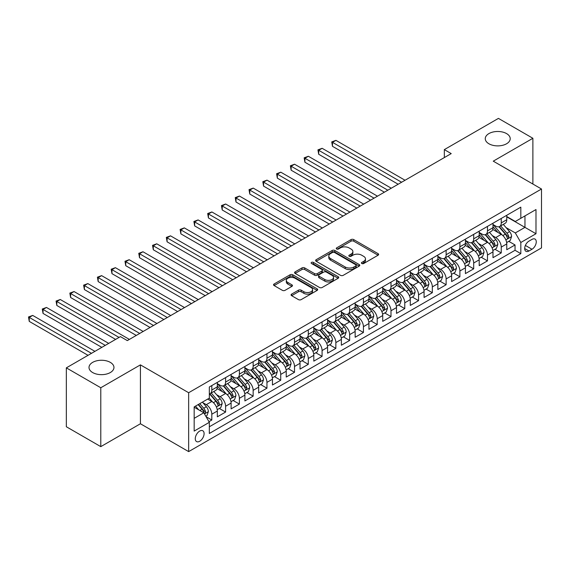 <?xml version="1.0" encoding="UTF-8"?>
<svg xmlns="http://www.w3.org/2000/svg" width="570" height="570" viewBox="0 0 570 570"><rect width="100%" height="100%" fill="white"/><g stroke="black" fill="none" stroke-linecap="round" stroke-linejoin="round"><path stroke-width="0.85" d="M361.808 263.518A1.339 0.777 0 0 0 363.703 263.518L378.081 255.218A1.917 1.104 0 0 0 378.637 254.441A1.917 1.104 0 0 0 378.081 253.657L353.728 239.599A1.917 1.104 0 0 0 351.02 239.599L336.649 247.893A1.339 0.777 0 0 0 336.25 248.442A1.339 0.777 0 0 0 336.649 248.99A1.339 0.777 0 0 0 338.537 248.99L340.397 247.914A6.12 3.534 0 0 1 349.061 247.914L351.091 249.09A6.12 3.534 0 0 1 352.88 251.584A6.12 3.534 0 0 1 351.091 254.085L349.225 255.161A1.339 0.777 0 0 0 348.833 255.709A1.339 0.777 0 0 0 349.225 256.251A1.339 0.777 0 0 0 351.12 256.251L352.98 255.182A6.12 3.534 0 0 1 361.644 255.182L363.667 256.35A6.12 3.534 0 0 1 365.463 258.851A6.12 3.534 0 0 1 363.667 261.352L361.808 262.421A1.339 0.777 0 0 0 361.416 262.969A1.339 0.777 0 0 0 361.808 263.518L361.808 262.421M110.302 362.363A12.476 7.203 0 0 0 96.708 360.803A12.476 7.203 0 0 0 89.005 367.458A12.476 7.203 0 0 0 92.661 372.552A12.476 7.203 0 0 0 106.255 374.112A12.476 7.203 0 0 0 113.957 367.458A12.476 7.203 0 0 0 110.302 362.363M506.559 133.587A12.476 7.203 0 0 0 492.964 132.026A12.476 7.203 0 0 0 485.262 138.681A12.476 7.203 0 0 0 488.918 143.775A12.476 7.203 0 0 0 502.512 145.336A12.476 7.203 0 0 0 510.214 138.681A12.476 7.203 0 0 0 506.559 133.587M199.685 441.266A6.234 3.598 120 0 0 203.761 435.772A6.234 3.598 120 0 0 202.806 430.77A6.234 3.598 120 0 0 199.685 431.077A6.234 3.598 120 0 0 195.61 436.577A6.234 3.598 120 0 0 196.565 441.572A6.234 3.598 120 0 0 199.685 441.266M291.626 294.113A1.917 1.104 0 0 0 291.07 294.897A1.917 1.104 0 0 0 291.626 295.68L298.459 299.62A1.917 1.104 0 0 0 301.167 299.62L317.134 290.408A1.917 1.104 0 0 0 317.69 289.624A1.917 1.104 0 0 0 317.134 288.847L292.781 274.783A1.917 1.104 0 0 0 290.073 274.783L274.106 284.002A1.917 1.104 0 0 0 273.55 284.779A1.917 1.104 0 0 0 274.106 285.563L282.364 290.329A1.917 1.104 0 0 0 285.064 290.329L291.897 286.382A1.917 1.104 0 0 0 292.46 285.606A1.917 1.104 0 0 0 291.897 284.822L287.807 282.456A5.116 2.957 0 0 1 286.311 280.369A5.116 2.957 0 0 1 289.467 277.64A5.116 2.957 0 0 1 295.046 278.281L311.078 287.536A5.116 2.957 0 0 1 312.574 289.624A5.116 2.957 0 0 1 309.417 292.353A5.116 2.957 0 0 1 303.839 291.712L301.167 290.173A1.917 1.104 0 0 0 298.459 290.173L291.626 294.113L291.626 295.68M140.419 364.871L100.79 387.75L66.334 367.857L66.334 426.745L100.79 446.638L140.419 423.759L188.656 451.611L188.656 392.723L140.419 364.871L140.419 423.759M532.886 184.039L532.886 138.282L493.257 161.16L541.5 189.012L188.656 392.723M532.886 138.282L498.429 118.389L444.329 149.625L444.329 157.584M66.334 367.857L120.434 336.621L127.324 340.603L451.219 153.601L444.329 149.625M340.532 275.331A1.917 1.104 0 0 0 343.24 275.331L359.207 266.112A1.917 1.104 0 0 0 359.763 265.335A1.917 1.104 0 0 0 359.207 264.551L334.854 250.494A1.917 1.104 0 0 0 332.146 250.494L316.186 259.706A1.917 1.104 0 0 0 315.623 260.49A1.917 1.104 0 0 0 316.186 261.274L340.532 275.331M312.054 263.81A1.339 0.777 0 0 1 313.407 263.995L338.145 278.274L322.207 287.48A1.917 1.104 0 0 1 319.499 287.48L295.146 273.415L295.146 271.854A1.917 1.104 0 0 0 294.583 272.638A1.917 1.104 0 0 0 295.146 273.415M295.146 271.854L301.979 267.914A1.917 1.104 0 0 1 304.686 267.914L314.562 273.614A1.917 1.104 0 0 0 317.269 273.614L321.801 270.999A1.917 1.104 0 0 0 322.356 270.216A1.917 1.104 0 0 0 321.801 269.432L311.519 263.497A1.339 0.777 0 0 1 311.12 262.948A1.339 0.777 0 0 1 311.954 262.236A1.339 0.777 0 0 1 313.407 262.407L338.167 276.699A1.917 1.104 0 0 1 338.73 277.476A1.917 1.104 0 0 1 338.167 278.26L338.167 276.699M208.955 421.672L211.812 420.019L206.091 416.72M202.842 402.662L206.297 404.664A7.795 4.503 60 0 1 211.812 414.212L217.327 411.027L217.327 416.834L225.599 412.06L219.322 408.441M216.621 394.704L220.084 396.706A7.795 4.503 60 0 1 225.599 406.253L231.107 403.068L231.107 408.875L239.379 404.101L233.109 400.482M230.408 386.745L233.864 388.747A7.795 4.503 60 0 1 239.379 398.295L244.893 395.11L244.893 400.924L253.158 396.15L246.888 392.523M244.188 378.793L247.651 380.789A7.795 4.503 60 0 1 253.158 390.336L258.673 387.151L258.673 392.965L266.945 388.191L260.675 384.572M257.968 370.835L261.43 372.83A7.795 4.503 60 0 1 266.945 382.377L272.46 379.2L272.46 385.007L280.725 380.233L274.455 376.613M271.755 362.876L275.217 364.871A7.795 4.503 60 0 1 280.725 374.426L286.24 371.241L286.24 377.048L294.512 372.274L288.242 368.655M285.534 354.918L288.997 356.913A7.795 4.503 60 0 1 294.512 366.467L300.027 363.282L300.027 369.089L308.292 364.315L302.022 360.696M299.321 346.959L302.777 348.961A7.795 4.503 60 0 1 308.292 358.509L313.806 355.324L313.806 361.131L322.079 356.357L315.801 352.737M313.101 339L316.564 341.003A7.795 4.503 60 0 1 322.079 350.55L327.586 347.365L327.586 353.179L335.858 348.398L329.588 344.779M326.888 331.049L330.344 333.044A7.795 4.503 60 0 1 335.858 342.591L341.373 339.406L341.373 345.221L349.645 340.447L343.368 336.82M340.668 323.09L344.13 325.085A7.795 4.503 60 0 1 349.645 334.633L355.153 331.455L355.153 337.262L363.425 332.488L357.155 328.869M354.454 315.132L357.91 317.127A7.795 4.503 60 0 1 363.425 326.674L368.94 323.496L368.94 329.303L377.205 324.53L370.935 320.91M368.234 307.173L371.697 309.168A7.795 4.503 60 0 1 377.205 318.723L382.719 315.538L382.719 321.345L390.992 316.571L384.722 312.951M382.014 299.214L385.477 301.216A7.795 4.503 60 0 1 390.992 310.764L396.506 307.579L396.506 313.386L404.771 308.612L398.501 304.993M395.801 291.256L399.264 293.258A7.795 4.503 60 0 1 404.771 302.805L410.286 299.62L410.286 305.435L418.558 300.654L412.288 297.034M409.581 283.297L413.043 285.299A7.795 4.503 60 0 1 418.558 294.847L424.073 291.662L424.073 297.476L432.338 292.702L426.068 289.076M423.368 275.346L426.823 277.341A7.795 4.503 60 0 1 432.338 286.888L437.853 283.71L437.853 289.517L446.125 284.743L439.848 281.124M437.147 267.387L440.61 269.382A7.795 4.503 60 0 1 446.125 278.93L451.632 275.752L451.632 281.559L459.905 276.785L453.635 273.165M450.934 259.428L454.39 261.423A7.795 4.503 60 0 1 459.905 270.978L465.419 267.793L465.419 273.6L473.691 268.826L467.414 265.207M464.714 251.47L468.177 253.472A7.795 4.503 60 0 1 473.691 263.019L479.199 259.834L479.199 265.641L487.471 260.868L481.201 257.248M478.501 243.511L481.956 245.513A7.795 4.503 60 0 1 487.471 255.061L492.986 251.876L492.986 257.683L501.251 252.909L501.251 247.102A7.795 4.503 -120 0 0 495.743 237.555L492.28 235.553M494.981 249.29L501.251 252.909M217.327 411.027A7.795 4.503 -120 0 0 211.812 401.48L207.68 399.093M231.107 403.068A7.795 4.503 -120 0 0 225.599 393.521L217.07 388.597M244.893 395.11A7.795 4.503 -120 0 0 239.379 385.562L230.857 380.639M258.673 387.151A7.795 4.503 -120 0 0 253.158 377.604L244.637 372.687M272.46 379.2A7.795 4.503 -120 0 0 266.945 369.645L258.424 364.729M286.24 371.241A7.795 4.503 -120 0 0 280.725 361.694L272.204 356.77M300.027 363.282A7.795 4.503 -120 0 0 294.512 353.735L285.983 348.812M313.806 355.324A7.795 4.503 -120 0 0 308.292 345.776L299.77 340.853M327.586 347.365A7.795 4.503 -120 0 0 322.079 337.818L313.55 332.894M341.373 339.406A7.795 4.503 -120 0 0 335.858 329.859L327.337 324.943M355.153 331.455A7.795 4.503 -120 0 0 349.645 321.9L341.117 316.984M368.94 323.496A7.795 4.503 -120 0 0 363.425 313.949L354.903 309.026M382.719 315.538A7.795 4.503 -120 0 0 377.205 305.99L368.683 301.067M396.506 307.579A7.795 4.503 -120 0 0 390.992 298.032L382.47 293.108M410.286 299.62A7.795 4.503 -120 0 0 404.771 290.073L396.25 285.15M424.073 291.662A7.795 4.503 -120 0 0 418.558 282.114L410.03 277.191M437.853 283.71A7.795 4.503 -120 0 0 432.338 274.156L423.816 269.24M451.632 275.752A7.795 4.503 -120 0 0 446.125 266.197L437.596 261.281M465.419 267.793A7.795 4.503 -120 0 0 459.905 258.246L451.383 253.322M479.199 259.834A7.795 4.503 -120 0 0 473.691 250.287L465.163 245.364M492.986 251.876A7.795 4.503 -120 0 0 487.471 242.328L478.95 237.405M531.988 239.386L528.96 241.131A6.042 3.491 120 0 0 525.013 246.461A6.042 3.491 120 0 0 525.939 251.299A6.042 3.491 120 0 0 528.96 250.999L531.988 249.254A6.042 3.491 120 0 0 535.935 243.924A6.042 3.491 120 0 0 535.009 239.087A6.042 3.491 120 0 0 531.988 239.386M188.656 451.611L541.5 247.9L541.5 189.012M194.171 418.344L203.818 412.78L209.333 422.327L209.333 433.471L520.823 253.629L520.823 242.485L515.316 232.938L506.06 227.601M209.333 422.327L194.171 431.077L194.171 406.887L209.333 398.138L209.333 386.994L520.823 207.152L520.823 218.296L535.985 209.546L535.985 233.736L520.823 242.485M217.327 383.653L220.084 385.242A7.795 4.503 60 0 0 223.982 385.634L229.496 382.449A7.795 4.503 -120 0 0 231.107 378.879L231.107 374.419M231.107 375.694L233.864 377.29A7.795 4.503 60 0 0 237.761 377.675L243.276 374.49A7.795 4.503 -120 0 0 244.893 370.92L244.893 366.467M244.893 367.736L247.651 369.332A7.795 4.503 60 0 0 251.548 369.716L257.063 366.531A7.795 4.503 -120 0 0 258.673 362.962L258.673 358.509M258.673 359.784L261.43 361.373A7.795 4.503 60 0 0 265.328 361.758L270.843 358.573A7.795 4.503 -120 0 0 272.46 355.003L272.46 350.55M272.46 351.825L275.217 353.414A7.795 4.503 60 0 0 279.115 353.799L284.622 350.614A7.795 4.503 -120 0 0 286.24 347.052L286.24 342.591M286.24 343.867L288.997 345.456A7.795 4.503 60 0 0 292.894 345.84L298.409 342.663A7.795 4.503 -120 0 0 300.027 339.093L300.027 334.633M300.027 335.908L302.777 337.497A7.795 4.503 60 0 0 306.681 337.889L312.189 334.704A7.795 4.503 -120 0 0 313.806 331.134L313.806 326.674M313.806 327.95L316.564 329.546A7.795 4.503 60 0 0 320.461 329.93L325.976 326.745A7.795 4.503 -120 0 0 327.586 323.176L327.586 318.723M327.586 319.991L330.344 321.587A7.795 4.503 60 0 0 334.241 321.972L339.756 318.787A7.795 4.503 -120 0 0 341.373 315.217L341.373 310.764M341.373 312.032L344.13 313.628A7.795 4.503 60 0 0 348.028 314.013L353.543 310.828A7.795 4.503 -120 0 0 355.153 307.259L355.153 302.805M355.153 304.081L357.91 305.67A7.795 4.503 60 0 0 361.808 306.054L367.322 302.87A7.795 4.503 -120 0 0 368.94 299.3L368.94 294.847M368.94 296.122L371.697 297.711A7.795 4.503 60 0 0 375.594 298.096L381.109 294.918A7.795 4.503 -120 0 0 382.719 291.348L382.719 286.888M382.719 288.163L385.477 289.752A7.795 4.503 60 0 0 389.374 290.137L394.889 286.959A7.795 4.503 -120 0 0 396.506 283.39L396.506 278.93M396.506 280.205L399.264 281.794A7.795 4.503 60 0 0 403.161 282.186L408.669 279.001A7.795 4.503 -120 0 0 410.286 275.431L410.286 270.978M410.286 272.246L413.043 273.842A7.795 4.503 60 0 0 416.941 274.227L422.455 271.042A7.795 4.503 -120 0 0 424.073 267.472L424.073 263.019M424.073 264.288L426.823 265.884A7.795 4.503 60 0 0 430.728 266.268L436.235 263.084A7.795 4.503 -120 0 0 437.853 259.514L437.853 255.061M437.853 256.336L440.61 257.925A7.795 4.503 60 0 0 444.507 258.31L450.022 255.125A7.795 4.503 -120 0 0 451.632 251.555L451.632 247.102M451.632 248.378L454.39 249.966A7.795 4.503 60 0 0 458.287 250.351L463.802 247.173A7.795 4.503 -120 0 0 465.419 243.604L465.419 239.143M465.419 240.419L468.177 242.008A7.795 4.503 60 0 0 472.074 242.393L477.589 239.215A7.795 4.503 -120 0 0 479.199 235.645L479.199 231.185M479.199 232.46L481.956 234.049A7.795 4.503 60 0 0 485.854 234.441L491.368 231.256A7.795 4.503 -120 0 0 492.986 227.686L492.986 223.226M209.333 426.78L515.038 250.287L515.038 244.958L506.766 249.731L506.766 243.917A7.795 4.503 -120 0 0 501.251 234.37L492.729 229.446M492.986 224.502L495.743 226.098A7.795 4.503 -120 0 0 499.641 226.482A7.795 4.503 -120 0 0 501.251 222.913L501.251 218.453M499.641 226.482L505.155 223.297A7.795 4.503 -120 0 0 506.766 219.728L506.766 215.275M211.812 385.562L211.812 390.015A7.795 4.503 60 0 1 210.195 393.585A7.795 4.503 60 0 1 209.333 393.906M210.195 393.585L215.709 390.407A7.795 4.503 -120 0 0 217.327 386.838L217.327 382.377M225.599 377.604L225.599 382.064A7.795 4.503 60 0 1 223.982 385.634M239.379 369.645L239.379 374.105A7.795 4.503 60 0 1 237.761 377.675M253.158 361.694L253.158 366.147A7.795 4.503 60 0 1 251.548 369.716M266.945 353.735L266.945 358.188A7.795 4.503 60 0 1 265.328 361.758M280.725 345.776L280.725 350.229A7.795 4.503 60 0 1 279.115 353.799M294.512 337.818L294.512 342.271A7.795 4.503 60 0 1 292.894 345.84M308.292 329.859L308.292 334.319A7.795 4.503 60 0 1 306.681 337.889M322.079 321.9L322.079 326.361A7.795 4.503 60 0 1 320.461 329.93M335.858 313.942L335.858 318.402A7.795 4.503 60 0 1 334.241 321.972M349.645 305.99L349.645 310.443A7.795 4.503 60 0 1 348.028 314.013M363.425 298.032L363.425 302.485A7.795 4.503 60 0 1 361.808 306.054M377.205 290.073L377.205 294.526A7.795 4.503 60 0 1 375.594 298.096M390.992 282.114L390.992 286.575A7.795 4.503 60 0 1 389.374 290.137M404.771 274.156L404.771 278.616A7.795 4.503 60 0 1 403.161 282.186M418.558 266.197L418.558 270.657A7.795 4.503 60 0 1 416.941 274.227M432.338 258.246L432.338 262.699A7.795 4.503 60 0 1 430.728 266.268M446.125 250.287L446.125 254.74A7.795 4.503 60 0 1 444.507 258.31M459.905 242.328L459.905 246.782A7.795 4.503 60 0 1 458.287 250.351M473.691 234.37L473.691 238.83A7.795 4.503 60 0 1 472.074 242.393M487.471 226.411L487.471 230.871A7.795 4.503 60 0 1 485.854 234.441M487.471 255.061L487.471 260.868M473.691 263.019L473.691 268.826M459.905 270.978L459.905 276.785M446.125 278.93L446.125 284.743M432.338 286.888L432.338 292.702M418.558 294.847L418.558 300.654M404.771 302.805L404.771 308.612M390.992 310.764L390.992 316.571M377.205 318.723L377.205 324.53M363.425 326.674L363.425 332.488M349.645 334.633L349.645 340.447M335.858 342.591L335.858 348.398M322.079 350.55L322.079 356.357M308.292 358.509L308.292 364.315M294.512 366.467L294.512 372.274M280.725 374.426L280.725 380.233M266.945 382.377L266.945 388.191M253.158 390.336L253.158 396.15M239.379 398.295L239.379 404.101M225.599 406.253L225.599 412.06M211.812 414.212L211.812 420.019M203.818 412.78L194.171 407.208M515.316 232.938L524.963 227.366L524.963 215.909L535.985 209.546M506.766 216.864L535.985 233.736M506.766 216.543L515.316 221.481L520.823 218.296M100.79 387.75L100.79 446.638M508.768 241.331L515.038 244.958M515.038 250.287L520.823 253.629M362.342 263.703L363.667 262.941A6.12 3.534 0 0 0 365.463 260.44L365.463 258.851M352.88 251.584L352.88 253.18A6.12 3.534 0 0 1 351.091 255.681L349.766 256.443M378.053 255.232L353.728 241.188A1.917 1.104 0 0 0 351.02 241.188L337.184 249.176M359.178 266.126L334.854 252.083A1.917 1.104 0 0 0 332.146 252.083L316.208 261.288M355.822 265.884A1.339 0.777 0 0 0 356.214 265.335A1.339 0.777 0 0 0 355.822 264.786L334.447 252.446A1.339 0.777 0 0 0 332.552 252.446L330.593 253.579A6.12 3.534 0 0 0 328.797 256.08A6.12 3.534 0 0 0 330.593 258.581L345.206 267.009A6.12 3.534 0 0 0 353.863 267.009L355.822 265.884L355.822 267.472A1.339 0.777 0 0 0 356.214 266.924L356.214 265.335M328.797 256.08L328.797 257.668A6.12 3.534 0 0 0 330.593 260.169L330.593 258.581M355.822 267.472L353.863 268.605A6.12 3.534 0 0 1 345.206 268.605L330.593 260.169M295.174 273.429L301.979 269.503L301.979 267.914M322.356 270.216L322.356 271.805A1.917 1.104 0 0 1 321.801 272.588L317.269 275.203A1.917 1.104 0 0 1 314.562 275.203L304.686 269.503A1.917 1.104 0 0 0 301.979 269.503M324.807 279.528A5.116 2.957 0 0 0 330.386 280.169A5.116 2.957 0 0 0 333.543 277.44A5.116 2.957 0 0 0 332.046 275.353L326.396 272.089A1.917 1.104 0 0 0 323.689 272.089L319.157 274.704A1.917 1.104 0 0 0 318.602 275.488A1.917 1.104 0 0 0 319.157 276.272L324.807 279.528L324.807 281.124A5.116 2.957 0 0 0 330.386 281.765A5.116 2.957 0 0 0 333.543 279.029L333.543 277.44M318.602 275.488L318.602 277.077A1.917 1.104 0 0 0 319.157 277.861L319.157 276.272M324.807 281.124L319.157 277.861M312.574 289.624L312.574 291.22A5.116 2.957 0 0 1 309.417 293.949A5.116 2.957 0 0 1 303.839 293.308L301.167 291.762A1.917 1.104 0 0 0 298.459 291.762L291.655 295.695M286.311 280.369L286.311 281.958A5.116 2.957 0 0 0 287.807 284.052L287.807 282.456M291.876 286.397L287.807 284.052M317.105 290.422L292.781 276.379A1.917 1.104 0 0 0 290.073 276.379L274.134 285.577M506.652 242.556L510.214 240.497L511.589 236.522A5.166 2.985 -120 0 0 509.58 231.669L503.282 224.381M502.02 234.876L494.553 226.226A14.913 8.607 -120 0 0 492.986 224.587M497.924 232.446L493.748 227.608A12.376 7.146 -120 0 0 492.986 226.782M405.049 180.263L335.93 140.355L332.481 142.343L332.481 146.319L398.159 184.238M498.935 226.76L505.305 234.135A5.166 2.985 60 0 1 507.15 237.697L507.521 238.303L508.219 238.21L508.803 236.742A5.166 2.985 -120 0 0 506.958 233.18L500.659 225.891M499.313 226.639L506.153 234.562A2.629 1.518 60 0 1 506.816 235.595L508.803 236.742M332.481 146.319L331.726 141.901L401.601 182.25M331.726 141.901L335.93 140.355M492.865 250.515L496.427 248.456L497.809 244.473A5.166 2.985 -120 0 0 495.793 239.628L489.502 232.332M488.234 242.834L480.767 234.185A14.913 8.607 -120 0 0 479.199 232.546M484.144 240.405L479.961 235.567A12.376 7.146 -120 0 0 479.199 234.74M391.262 188.214L322.143 148.307L318.701 150.302L318.701 154.278L384.372 192.197M485.155 234.719L491.525 242.093A5.166 2.985 60 0 1 493.364 245.649L493.741 246.261L494.439 246.169L495.017 244.694A5.166 2.985 -120 0 0 493.178 241.138L486.88 233.85M485.526 234.598L492.373 242.521A2.629 1.518 60 0 1 493.036 243.554L495.017 244.694M318.701 154.278L317.939 149.86L387.821 190.209M317.939 149.86L322.143 148.307M479.085 258.466L482.647 256.415L484.023 252.432A5.166 2.985 -120 0 0 482.013 247.587L475.715 240.291M474.454 250.793L466.987 242.143A14.913 8.607 -120 0 0 465.419 240.504M470.357 248.363L466.182 243.525A12.376 7.146 -120 0 0 465.419 242.692M377.482 196.173L308.363 156.266L304.914 158.261L304.914 162.236L370.593 200.156M471.369 242.678L477.738 250.052A5.166 2.985 60 0 1 479.584 253.607L479.961 254.22L480.653 254.12L481.237 252.653A5.166 2.985 -120 0 0 479.391 249.097L473.1 241.801M471.746 242.556L478.586 250.479A2.629 1.518 60 0 1 479.256 251.513L481.237 252.653M304.914 162.236L304.159 157.819L374.034 198.161M304.159 157.819L308.363 156.266M465.305 266.425L468.861 264.373L470.243 260.39A5.166 2.985 -120 0 0 468.234 255.538L461.935 248.249M460.674 258.744L453.2 250.102A14.913 8.607 -120 0 0 451.632 248.463M456.577 256.322L452.395 251.484A12.376 7.146 -120 0 0 451.632 250.65M363.703 204.131L294.576 164.224L291.135 166.212L291.135 170.195L356.806 208.114M457.589 250.636L463.959 258.011A5.166 2.985 60 0 1 465.797 261.566L466.175 262.179L466.873 262.079L467.45 260.611A5.166 2.985 -120 0 0 465.612 257.056L459.313 249.76M457.959 250.515L464.807 258.438A2.629 1.518 60 0 1 465.469 259.464L467.45 260.611M291.135 170.195L290.372 165.777L360.254 206.119M290.372 165.777L294.576 164.224M451.518 274.384L455.081 272.325L456.456 268.349A5.166 2.985 -120 0 0 454.447 263.497L448.148 256.208M446.887 266.703L439.42 258.06A14.913 8.607 -120 0 0 437.853 256.422M442.79 264.281L438.615 259.443A12.376 7.146 -120 0 0 437.853 258.609M349.916 212.09L280.796 172.183L277.348 174.171L277.348 178.154L343.026 216.066M443.802 258.588L450.172 265.969A5.166 2.985 60 0 1 452.017 269.524L452.395 270.137L453.093 270.038L453.67 268.57A5.166 2.985 -120 0 0 451.832 265.007L445.533 257.718M444.18 258.474L451.027 266.397A2.629 1.518 60 0 1 451.689 267.423L453.67 268.57M277.348 178.154L276.592 173.736L346.474 214.078M276.592 173.736L280.796 172.183M437.739 282.342L441.301 280.283L442.676 276.308A5.166 2.985 -120 0 0 440.667 271.455L434.368 264.166M433.107 274.662L425.64 266.012A14.913 8.607 -120 0 0 424.073 264.373M429.011 272.232L424.835 267.401A12.376 7.146 -120 0 0 424.073 266.568M336.136 220.048L267.017 180.141L263.568 182.129L263.568 186.105L329.239 224.024M430.022 266.546L436.392 273.921A5.166 2.985 60 0 1 438.23 277.483L438.608 278.096L439.306 277.996L439.89 276.528A5.166 2.985 -120 0 0 438.045 272.966L431.747 265.677M430.4 266.425L437.24 274.355A2.629 1.518 60 0 1 437.903 275.381L439.89 276.528M263.568 186.105L262.813 181.695L332.688 222.036M262.813 181.695L267.017 180.141M423.952 290.301L427.514 288.242L428.897 284.266A5.166 2.985 -120 0 0 426.88 279.414L420.582 272.125M419.32 282.62L411.853 273.971A14.913 8.607 -120 0 0 410.286 272.332M415.224 280.191L411.048 275.36A12.376 7.146 -120 0 0 410.286 274.526M322.349 228.007L253.23 188.1L249.781 190.088L249.781 194.064L315.459 231.983M416.243 274.505L422.612 281.879A5.166 2.985 60 0 1 424.451 285.442L424.828 286.055L425.526 285.955L426.103 284.487A5.166 2.985 -120 0 0 424.265 280.924L417.967 273.636M416.613 274.384L423.46 282.307A2.629 1.518 60 0 1 424.123 283.34L426.103 284.487M249.781 194.064L249.026 189.646L318.908 229.995M249.026 189.646L253.23 188.1M410.172 298.26L413.734 296.201L415.11 292.225A5.166 2.985 -120 0 0 413.1 287.373L406.802 280.084M405.541 290.579L398.074 281.929A14.913 8.607 -120 0 0 396.506 280.29M401.444 288.149L397.269 283.311A12.376 7.146 -120 0 0 396.506 282.485M308.57 235.959L239.45 196.059L236.001 198.046L236.001 202.022L301.68 239.941M402.456 282.464L408.825 289.838A5.166 2.985 60 0 1 410.671 293.393L411.041 294.006L411.74 293.913L412.324 292.439A5.166 2.985 -120 0 0 410.478 288.883L404.18 281.594M402.833 282.342L409.673 290.265A2.629 1.518 60 0 1 410.336 291.298L412.324 292.439M236.001 202.022L235.246 197.605L305.121 237.954M235.246 197.605L239.45 196.059M396.385 306.211L399.948 304.159L401.33 300.176A5.166 2.985 -120 0 0 399.314 295.331L393.015 288.035M391.754 298.538L384.287 289.888A14.913 8.607 -120 0 0 382.719 288.249M387.664 296.108L383.482 291.27A12.376 7.146 -120 0 0 382.719 290.443M294.783 243.917L225.663 204.01L222.222 206.005L222.222 209.981L287.893 247.9M388.676 290.422L395.046 297.796A5.166 2.985 60 0 1 396.884 301.352L397.261 301.965L397.96 301.865L398.537 300.397A5.166 2.985 -120 0 0 396.699 296.842L390.4 289.553M389.046 290.301L395.894 298.224A2.629 1.518 60 0 1 396.556 299.257L398.537 300.397M222.222 209.981L221.459 205.563L291.341 245.912M221.459 205.563L225.663 204.01M382.605 314.17L386.168 312.118L387.543 308.135A5.166 2.985 -120 0 0 385.534 303.283L379.235 295.994M377.974 306.489L370.507 297.846A14.913 8.607 -120 0 0 368.94 296.208M373.877 304.067L369.702 299.229A12.376 7.146 -120 0 0 368.94 298.395M281.003 251.876L211.883 211.969L208.435 213.957L208.435 217.94L274.113 255.859M374.889 298.381L381.259 305.755A5.166 2.985 60 0 1 383.104 309.31L383.475 309.923L384.173 309.823L384.757 308.356A5.166 2.985 -120 0 0 382.912 304.8L376.613 297.504M375.267 298.26L382.107 306.183A2.629 1.518 60 0 1 382.769 307.209L384.757 308.356M208.435 217.94L207.68 213.522L277.554 253.864M207.68 213.522L211.883 211.969M368.819 322.128L372.381 320.076L373.763 316.094A5.166 2.985 -120 0 0 371.747 311.241L365.455 303.953M364.187 314.448L356.72 305.805A14.913 8.607 -120 0 0 355.153 304.166M360.097 312.025L355.915 307.187A12.376 7.146 -120 0 0 355.153 306.354M267.216 259.834L198.096 219.927L194.655 221.915L194.655 225.898L260.326 263.81M361.109 306.339L367.479 313.714A5.166 2.985 60 0 1 369.317 317.269L369.695 317.882L370.393 317.782L370.97 316.314A5.166 2.985 -120 0 0 369.132 312.759L362.834 305.463M361.48 306.218L368.327 314.141A2.629 1.518 60 0 1 368.99 315.167L370.97 316.314M194.655 225.898L193.893 221.481L263.775 261.822M193.893 221.481L198.096 219.927M355.039 330.087L358.601 328.028L359.976 324.052A5.166 2.985 -120 0 0 357.967 319.2L351.669 311.911M350.408 322.406L342.94 313.764A14.913 8.607 -120 0 0 341.373 312.118M346.311 319.984L342.135 315.146A12.376 7.146 -120 0 0 341.373 314.312M253.436 267.793L184.317 227.886L180.868 229.874L180.868 233.857L246.546 271.769M347.322 314.291L353.692 321.665A5.166 2.985 60 0 1 355.538 325.228L355.915 325.841L356.606 325.741L357.19 324.273A5.166 2.985 -120 0 0 355.345 320.711L349.054 313.422M347.7 314.17L354.54 322.1A2.629 1.518 60 0 1 355.21 323.126L357.19 324.273M180.868 233.857L180.113 229.439L249.988 269.781M180.113 229.439L184.317 227.886M341.259 338.046L344.814 335.987L346.197 332.011A5.166 2.985 -120 0 0 344.187 327.159L337.889 319.87M336.628 330.365L329.154 321.715A14.913 8.607 -120 0 0 327.586 320.076M332.531 327.935L328.349 323.105A12.376 7.146 -120 0 0 327.586 322.271M239.657 275.752L170.53 235.845L167.088 237.833L167.088 241.808L232.76 279.728M333.543 322.25L339.912 329.624A5.166 2.985 60 0 1 341.751 333.186L342.128 333.799L342.827 333.699L343.404 332.232A5.166 2.985 -120 0 0 341.565 328.669L335.267 321.38M333.913 322.128L340.76 330.051A2.629 1.518 60 0 1 341.423 331.084L343.404 332.232M167.088 241.808L166.326 237.398L236.208 277.74M166.326 237.398L170.53 235.845M327.472 346.004L331.035 343.945L332.41 339.969A5.166 2.985 -120 0 0 330.401 335.117L324.102 327.828M322.841 338.323L315.374 329.674A14.913 8.607 -120 0 0 313.806 328.035M318.744 335.894L314.569 331.056A12.376 7.146 -120 0 0 313.806 330.23M225.87 283.703L156.75 243.803L153.302 245.791L153.302 249.767L218.98 287.686M319.756 330.208L326.126 337.583A5.166 2.985 60 0 1 327.971 341.138L328.349 341.751L329.047 341.658L329.624 340.183A5.166 2.985 -120 0 0 327.786 336.628L321.487 329.339M320.133 330.087L326.981 338.01A2.629 1.518 60 0 1 327.643 339.043L329.624 340.183M153.302 249.767L152.546 245.349L222.428 285.698M152.546 245.349L156.75 243.803M313.692 353.956L317.255 351.904L318.63 347.921A5.166 2.985 -120 0 0 316.621 343.076L310.322 335.78M309.061 346.282L301.594 337.632A14.913 8.607 -120 0 0 300.027 335.994M304.964 343.853L300.789 339.015A12.376 7.146 -120 0 0 300.027 338.188M212.09 291.662L142.97 251.755L139.522 253.75L139.522 257.726L205.193 295.645M305.976 338.167L312.346 345.541A5.166 2.985 60 0 1 314.184 349.096L314.562 349.709L315.26 349.61L315.844 348.142A5.166 2.985 -120 0 0 313.999 344.586L307.7 337.298M306.354 338.046L313.194 345.969A2.629 1.518 60 0 1 313.856 347.002L315.844 348.142M139.522 257.726L138.767 253.308L208.641 293.657M138.767 253.308L142.97 251.755M299.906 361.914L303.468 359.862L304.85 355.88A5.166 2.985 -120 0 0 302.834 351.035L296.535 343.738M295.274 354.234L287.807 345.591A14.913 8.607 -120 0 0 286.24 343.952M291.177 351.811L287.002 346.973A12.376 7.146 -120 0 0 286.24 346.14M198.303 299.62L129.183 259.713L125.742 261.701L125.742 265.684L191.413 303.603M292.196 346.125L298.566 353.5A5.166 2.985 60 0 1 300.404 357.055L300.782 357.668L301.48 357.568L302.057 356.1A5.166 2.985 -120 0 0 300.219 352.545L293.921 345.249M292.567 346.004L299.414 353.927A2.629 1.518 60 0 1 300.077 354.953L302.057 356.1M125.742 265.684L124.98 261.267L194.862 301.608M124.98 261.267L129.183 259.713M286.126 369.873L289.688 367.821L291.063 363.838A5.166 2.985 -120 0 0 289.054 358.986L282.756 351.697M281.495 362.192L274.028 353.55A14.913 8.607 -120 0 0 272.46 351.911M277.398 359.77L273.222 354.932A12.376 7.146 -120 0 0 272.46 354.098M184.523 307.579L115.404 267.672L111.955 269.66L111.955 273.643L177.633 311.555M278.409 354.084L284.779 361.458A5.166 2.985 60 0 1 286.625 365.014L286.995 365.626L287.693 365.527L288.278 364.059A5.166 2.985 -120 0 0 286.432 360.504L280.134 353.208M278.787 353.963L285.627 361.886A2.629 1.518 60 0 1 286.29 362.912L288.278 364.059M111.955 273.643L111.2 269.225L181.075 309.567M111.2 269.225L115.404 267.672M272.339 377.832L275.901 375.772L277.284 371.797A5.166 2.985 -120 0 0 275.267 366.945L268.969 359.656M267.708 370.151L260.241 361.508A14.913 8.607 -120 0 0 258.673 359.862M263.618 367.728L259.435 362.891A12.376 7.146 -120 0 0 258.673 362.057M170.736 315.538L101.617 275.631L98.175 277.618L98.175 281.601L163.847 319.514M264.63 362.036L270.999 369.41A5.166 2.985 60 0 1 272.838 372.972L273.215 373.585L273.913 373.485L274.491 372.018A5.166 2.985 -120 0 0 272.652 368.455L266.354 361.166M265 361.914L271.847 369.845A2.629 1.518 60 0 1 272.51 370.87L274.491 372.018M98.175 281.601L97.413 277.184L167.295 317.526M97.413 277.184L101.617 275.631M258.559 385.79L262.122 383.731L263.497 379.755A5.166 2.985 -120 0 0 261.488 374.903L255.189 367.614M253.928 378.109L246.461 369.46A14.913 8.607 -120 0 0 244.893 367.821M249.831 375.68L245.656 370.849A12.376 7.146 -120 0 0 244.893 370.016M156.957 323.496L87.837 283.589L84.389 285.577L84.389 289.553L150.067 327.472M250.843 369.994L257.213 377.368A5.166 2.985 60 0 1 259.058 380.931L259.428 381.544L260.127 381.444L260.711 379.976A5.166 2.985 -120 0 0 258.865 376.414L252.567 369.125M251.22 369.873L258.06 377.803A2.629 1.518 60 0 1 258.723 378.829L260.711 379.976M84.389 289.553L83.633 285.142L153.508 325.484M83.633 285.142L87.837 283.589M244.779 393.749L248.335 391.69L249.717 387.714A5.166 2.985 -120 0 0 247.701 382.862L241.409 375.573M240.141 386.068L232.674 377.418A14.913 8.607 -120 0 0 231.107 375.78M236.051 383.639L231.869 378.801A12.376 7.146 -120 0 0 231.107 377.974M143.17 331.455L74.05 291.548L70.609 293.536L70.609 297.512L136.28 335.431M237.063 377.953L243.433 385.327A5.166 2.985 60 0 1 245.271 388.89L245.649 389.495L246.347 389.403L246.924 387.935A5.166 2.985 -120 0 0 245.086 384.372L238.787 377.084M237.434 377.832L244.281 385.755A2.629 1.518 60 0 1 244.943 386.788L246.924 387.935M70.609 297.512L69.846 293.094L139.728 333.443M69.846 293.094L74.05 291.548M230.993 401.707L234.555 399.648L235.93 395.666A5.166 2.985 -120 0 0 233.921 390.82L227.622 383.524M226.361 394.027L218.894 385.377A14.913 8.607 -120 0 0 217.327 383.738M222.264 391.597L218.089 386.759A12.376 7.146 -120 0 0 217.327 385.933M129.39 339.406L60.27 299.499L56.822 301.494L56.822 305.47L115.61 339.406M223.276 385.911L229.646 393.286A5.166 2.985 60 0 1 231.491 396.841L231.869 397.454L232.56 397.361L233.144 395.886A5.166 2.985 -120 0 0 231.299 392.331L225.008 385.042M223.654 385.79L230.494 393.713A2.629 1.518 60 0 1 231.163 394.746L233.144 395.886M56.822 305.47L56.067 301.053L119.052 337.419M56.067 301.053L60.27 299.499M217.213 409.659L220.768 407.607L222.15 403.624A5.166 2.985 -120 0 0 220.141 398.779L213.843 391.483M212.582 401.985L209.283 398.166M208.485 399.556L207.95 398.936M108.713 343.389L46.483 307.458L43.042 309.453L43.042 313.429L101.823 347.365M209.496 393.87L215.866 401.244A5.166 2.985 60 0 1 217.704 404.8L218.082 405.413L218.78 405.313L219.357 403.845A5.166 2.985 -120 0 0 217.519 400.29L211.221 392.994M209.867 393.749L216.714 401.672A2.629 1.518 60 0 1 217.377 402.698L219.357 403.845M43.042 313.429L42.28 309.011L105.272 345.377M42.28 309.011L46.483 307.458M205.82 416.243L206.988 415.566L208.364 411.583A5.166 2.985 -120 0 0 206.354 406.731L202.393 402.142M198.688 409.816L195.496 406.125M194.698 407.514L194.171 406.902M94.934 351.348L32.704 315.417L29.255 317.405L29.255 321.387L88.044 355.324M198.118 404.607L202.079 409.203A5.166 2.985 60 0 1 203.925 412.758L204.302 413.371L205.001 413.271L205.578 411.804A5.166 2.985 -120 0 0 203.739 408.248L199.771 403.653M198.438 404.422L202.934 409.63A2.629 1.518 60 0 1 203.597 410.657L205.578 411.804M29.255 321.387L28.5 316.97L91.485 353.336M28.5 316.97L32.704 315.417M206.297 404.664L211.812 401.48M220.084 396.706L225.599 393.521M233.864 388.747L239.379 385.562M247.651 380.789L253.158 377.604M261.43 372.83L266.945 369.645M275.217 364.871L280.725 361.694M288.997 356.913L294.512 353.735M302.777 348.961L308.292 345.776M316.564 341.003L322.079 337.818M330.344 333.044L335.858 329.859M344.13 325.085L349.645 321.9M357.91 317.127L363.425 313.949M371.697 309.168L377.205 305.99M385.477 301.216L390.992 298.032M399.264 293.258L404.771 290.073M413.043 285.299L418.558 282.114M426.823 277.341L432.338 274.156M440.61 269.382L446.125 266.197M454.39 261.423L459.905 258.246M468.177 253.472L473.691 250.287M481.956 245.513L487.471 242.328M495.743 237.555L501.251 234.37M501.251 222.913L506.766 219.728M211.812 390.015L217.327 386.838M225.599 382.064L231.107 378.879M239.379 374.105L244.893 370.92M253.158 366.147L258.673 362.962M266.945 358.188L272.46 355.003M280.725 350.229L286.24 347.052M294.512 342.271L300.027 339.093M308.292 334.319L313.806 331.134M322.079 326.361L327.586 323.176M335.858 318.402L341.373 315.217M349.645 310.443L355.153 307.259M363.425 302.485L368.94 299.3M377.205 294.526L382.719 291.348M390.992 286.575L396.506 283.39M404.771 278.616L410.286 275.431M418.558 270.657L424.073 267.472M432.338 262.699L437.853 259.514M446.125 254.74L451.632 251.555M459.905 246.782L465.419 243.604M473.691 238.83L479.199 235.645M487.471 230.871L492.986 227.686M501.251 247.102L506.766 243.917M525.383 245.435L531.988 249.254M524.685 248.534L528.96 250.999M363.667 262.941L363.667 261.352M349.225 256.251L349.225 255.161M351.091 255.681L351.091 254.085M336.649 248.99L336.649 247.893M351.02 241.188L351.02 239.599M353.728 241.188L353.728 239.599M378.081 255.218L378.081 253.657M316.186 261.274L316.186 259.706M332.146 252.083L332.146 250.494M334.854 252.083L334.854 250.494M359.207 266.112L359.207 264.551M345.206 268.605L345.206 267.009M353.863 268.605L353.863 267.009M304.686 269.503L304.686 267.914M314.562 275.203L314.562 273.614M317.269 275.203L317.269 273.614M321.801 272.588L321.801 270.999M313.407 263.995L313.407 262.407M298.459 291.762L298.459 290.173M301.167 291.762L301.167 290.173M303.839 293.308L303.839 291.712M291.897 286.382L291.897 284.822M274.106 285.563L274.106 284.002M290.073 276.379L290.073 274.783M292.781 276.379L292.781 274.783M317.134 290.408L317.134 288.847M505.861 239.906L511.554 236.621M494.553 226.226L495.259 225.82M506.958 233.18L509.58 231.669M502.84 235.56L505.305 234.135M492.081 247.864L497.774 244.573M480.767 234.185L481.479 233.778M493.178 241.138L495.793 239.628M489.06 243.518L491.525 242.093M478.294 255.823L483.994 252.531M466.987 242.143L467.692 241.73M479.391 249.097L482.013 247.587M475.28 251.47L477.738 250.052M464.514 263.775L470.207 260.49M453.2 250.102L453.912 249.689M465.612 257.056L468.234 255.538M461.493 259.428L463.959 258.011M450.735 271.733L456.428 268.449M439.42 258.06L440.133 257.647M451.832 265.007L454.447 263.497M447.714 267.387L450.172 265.969M436.948 279.692L442.641 276.407M425.64 266.012L426.346 265.606M438.045 272.966L440.667 271.455M433.927 275.346L436.392 273.921M423.168 287.651L428.861 284.366M411.853 273.971L412.566 273.564M424.265 280.924L426.88 279.414M420.147 283.304L422.612 281.879M409.381 295.609L415.074 292.325M398.074 281.929L398.779 281.523M410.478 288.883L413.1 287.373M406.36 291.263L408.825 289.838M395.601 303.568L401.294 300.276M384.287 289.888L384.999 289.474M396.699 296.842L399.314 295.331M392.58 299.214L395.046 297.796M381.815 311.526L387.507 308.235M370.507 297.846L371.213 297.433M382.912 304.8L385.534 303.283M378.793 307.173L381.259 305.755M368.035 319.478L373.728 316.193M356.72 305.805L357.433 305.392M369.132 312.759L371.747 311.241M365.014 315.132L367.479 313.714M354.248 327.437L359.948 324.152M342.94 313.764L343.646 313.35M355.345 320.711L357.967 319.2M351.234 323.09L353.692 321.665M340.468 335.395L346.161 332.111M329.154 321.715L329.866 321.309M341.565 328.669L344.187 327.159M337.447 331.049L339.912 329.624M326.688 343.354L332.381 340.069M315.374 329.674L316.086 329.268M327.786 336.628L330.401 335.117M323.667 339.007L326.126 337.583M312.902 351.312L318.594 348.021M301.594 337.632L302.299 337.226M313.999 344.586L316.621 343.076M309.881 346.966L312.346 345.541M299.122 359.271L304.815 355.979M287.807 345.591L288.52 345.178M300.219 352.545L302.834 351.035M296.101 354.918L298.566 353.5M285.335 367.222L291.028 363.938M274.028 353.55L274.733 353.136M286.432 360.504L289.054 358.986M282.314 362.876L284.779 361.458M271.555 375.181L277.248 371.897M260.241 361.508L260.953 361.095M272.652 368.455L275.267 366.945M268.534 370.835L270.999 369.41M257.768 383.14L263.461 379.855M246.461 369.46L247.166 369.054M258.865 376.414L261.488 374.903M254.747 378.793L257.213 377.368M243.989 391.098L249.681 387.814M232.674 377.418L233.387 377.012M245.086 384.372L247.701 382.862M240.968 386.752L243.433 385.327M230.202 399.057L235.902 395.765M218.894 385.377L219.6 384.971M231.299 392.331L233.921 390.82M227.188 394.711L229.646 393.286M216.422 407.016L222.115 403.724M217.519 400.29L220.141 398.779M213.401 402.662L215.866 401.244M204.473 413.913L208.335 411.683M203.739 408.248L206.354 406.731M199.849 410.486L202.079 409.203"/></g></svg>
